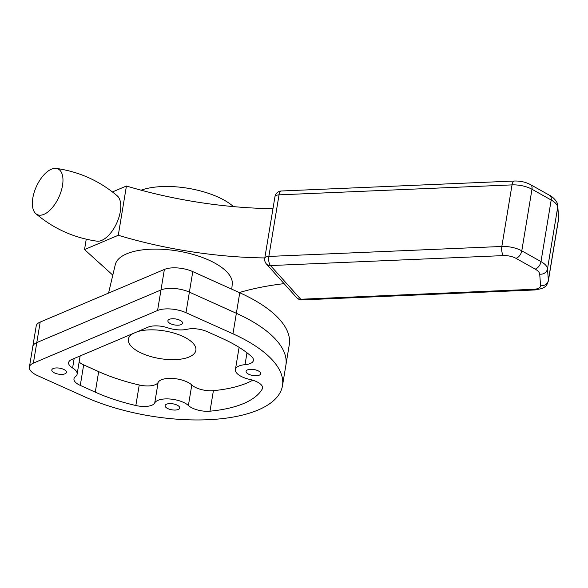 <?xml version="1.0" encoding="UTF-8"?>
<svg xmlns="http://www.w3.org/2000/svg" width="588" height="588" viewBox="0 0 588 588"><rect width="100%" height="100%" fill="white"/><g stroke="black" fill="none" stroke-linecap="round" stroke-linejoin="round"><path stroke-width="0.88" d="M141.87 353.329A34.214 14.016 9.4 0 1 128.368 339.166A34.214 14.016 9.4 0 1 132.984 333.55A34.214 14.016 9.4 0 0 128.368 339.166A34.214 14.016 9.4 0 0 141.87 353.329A34.214 14.016 9.4 0 0 176.246 359.569A34.214 14.016 9.4 0 0 195.87 350.338A34.214 14.016 9.4 0 1 176.246 359.569A34.214 14.016 9.4 0 1 141.87 353.329M137.364 331.691A34.214 14.016 9.4 0 1 182.368 336.167A34.214 14.016 9.4 0 1 195.87 350.338A34.214 14.016 9.4 0 0 182.368 336.167A34.214 14.016 9.4 0 0 137.364 331.691M231.768 289.164L232.26 283.967A59.3 24.299 -170.6 0 0 208.769 260.087A59.3 24.299 -170.6 0 0 149.94 249.239A59.3 24.299 -170.6 0 0 115.299 264.607L108.559 293.096M192.783 271.619L189.387 292.14L236.361 313.294L189.387 292.14A20.529 8.408 -170.6 0 0 160.98 289.972L36.787 342.591A20.529 8.408 -170.6 0 0 32.796 346.56L36.199 326.031A20.529 8.408 9.4 0 1 40.19 322.07L164.375 269.444A20.529 8.408 9.4 0 1 192.783 271.619L239.757 292.765A125.442 51.399 9.4 0 1 289.274 344.715L285.878 365.236A125.442 51.399 -170.6 0 0 236.361 313.294A125.442 51.399 9.4 0 1 285.878 365.236L282.475 385.765A125.442 51.399 -170.6 0 0 232.966 333.815L185.984 312.669A20.529 8.408 -170.6 0 0 157.577 310.493L33.391 363.119A20.529 8.408 -170.6 0 0 29.4 367.088A20.529 8.408 -170.6 0 0 37.5 375.585L84.481 396.731A125.442 51.399 -170.6 0 0 210.511 419.604A125.442 51.399 -170.6 0 0 282.475 385.765M40.19 322.07L36.787 342.591L160.98 289.972L164.375 269.444M548.31 281.145L558.504 219.567A18.243 7.475 -170.6 0 0 558.541 218.824L557.696 207.27A22.807 9.342 -170.6 0 0 551.184 200.023L531.978 189.255A18.243 7.475 -170.6 0 0 512.03 184.889L279.035 194.856A6.843 2.844 -92.4 0 1 281.409 190.99A6.843 6.843 0 0 0 274.949 196.715L264.754 258.286A6.843 6.843 0 0 0 266.415 263.983A6.843 5.557 138.1 0 0 270.487 265.563A6.843 2.844 -92.4 0 1 268.841 256.434L501.836 246.468A18.243 7.475 9.4 0 1 521.784 250.833L540.989 261.601A22.807 9.342 9.4 0 1 547.501 268.848L548.347 280.402A18.243 7.475 9.4 0 1 548.31 281.145C546.252 286.995 545.583 286.356 542.011 288.532L535.051 289.95A6.843 2.844 -92.4 0 1 533.742 289.274A11.407 4.675 -170.6 0 0 538.321 288.385A11.407 4.675 -170.6 0 0 540.563 285.717L539.718 274.162A15.964 6.542 -170.6 0 0 535.161 269.091L515.955 258.323A11.407 4.675 -170.6 0 0 503.49 255.596L270.487 265.563L300.74 299.241A6.843 5.557 138.1 0 1 296.668 297.653L266.415 263.983M112.448 191.938L126.427 186.014A228.078 93.448 -170.6 0 0 272.972 208.674M86.245 239.198L84.532 249.577L118.276 235.274A228.078 93.448 -170.6 0 0 264.813 257.934M126.427 186.014L118.276 235.274M35.831 213.664C53.559 228.688 73.926 237.861 96.932 241.168A25.086 12.429 -65.8 0 0 101.739 240.374A25.086 12.429 -65.8 0 0 118.416 218.883A25.086 12.429 -65.8 0 0 117.313 195.9C99.585 180.869 79.218 171.703 56.213 168.396A25.086 12.429 -65.8 0 0 51.406 169.19A25.086 12.429 -65.8 0 0 34.729 190.681A25.086 12.429 -65.8 0 0 35.831 213.664A25.086 12.429 -65.8 0 0 43.924 214.348A25.086 12.429 -65.8 0 0 61.652 189.454A25.086 12.429 -65.8 0 0 56.213 168.396M284.077 283.636A228.078 93.448 -170.6 0 0 239.301 292.559M112.808 275.133L84.532 249.577M533.742 289.274L300.74 299.241A6.843 2.844 87.6 0 0 302.048 299.917A6.843 6.843 0 0 1 296.668 297.653M53.251 368.522A7.409 3.036 -170.6 0 0 51.81 369.955A7.409 3.036 -170.6 0 0 56.573 373.696A7.409 3.036 -170.6 0 0 64.996 373.806A7.409 3.036 -170.6 0 0 66.437 372.373A7.409 3.036 -170.6 0 0 61.667 368.632A7.409 3.036 -170.6 0 0 53.251 368.522M166.551 404.191A7.409 3.036 -170.6 0 0 165.11 405.624A7.409 3.036 -170.6 0 0 169.881 409.366A7.409 3.036 -170.6 0 0 178.296 409.483A7.409 3.036 -170.6 0 0 179.737 408.05A7.409 3.036 -170.6 0 0 174.974 404.301A7.409 3.036 -170.6 0 0 166.551 404.191M247.548 369.874A7.409 3.036 -170.6 0 0 246.107 371.307A7.409 3.036 -170.6 0 0 250.87 375.048A7.409 3.036 -170.6 0 0 259.286 375.159A7.409 3.036 -170.6 0 0 260.734 373.725A7.409 3.036 -170.6 0 0 255.964 369.984A7.409 3.036 -170.6 0 0 247.548 369.874M169.337 319.328A7.409 3.036 -170.6 0 0 167.896 320.761A7.409 3.036 -170.6 0 0 172.666 324.502A7.409 3.036 -170.6 0 0 181.082 324.62A7.409 3.036 -170.6 0 0 182.523 323.187A7.409 3.036 -170.6 0 0 177.752 319.438A7.409 3.036 -170.6 0 0 169.337 319.328M249.893 379.451A18.243 7.475 9.4 0 1 235.413 369.536A18.243 7.475 9.4 0 1 238.963 366.008A18.243 7.475 9.4 0 1 245.02 364.678A15.964 6.542 -170.6 0 0 253.421 360.422A15.964 6.542 -170.6 0 0 251.488 356.504A107.192 43.924 -170.6 0 0 222.161 338.394L207.16 331.639A15.964 6.542 -170.6 0 0 187.212 329.265A18.243 7.475 9.4 0 1 167.521 327.759A15.964 6.542 -170.6 0 0 148.147 327.126L71.736 359.503A15.964 6.542 -170.6 0 0 68.627 362.59A15.964 6.542 -170.6 0 0 72.596 367.978A18.243 7.475 9.4 0 1 77.124 374.144A18.243 7.475 9.4 0 1 75.44 376.621A15.964 6.542 -170.6 0 0 73.97 378.797A15.964 6.542 -170.6 0 0 80.277 385.405L95.278 392.159A107.192 43.924 -170.6 0 0 135.843 405.507A15.964 6.542 -170.6 0 0 154.732 402.934A18.243 7.475 9.4 0 1 157.974 400.332A18.243 7.475 9.4 0 1 188.395 405.507A15.964 6.542 -170.6 0 0 210.004 411.181A107.192 43.924 -170.6 0 0 262.219 389.058A15.964 6.542 -170.6 0 0 262.557 388.124A15.964 6.542 -170.6 0 0 249.893 379.451M235.413 369.536L238.816 349.015A18.243 7.475 9.4 0 1 239.448 347.559M79.13 362.017A15.964 6.542 -170.6 0 0 83.672 364.876L98.674 371.631A107.192 43.924 -170.6 0 0 139.238 384.986A15.964 6.542 -170.6 0 0 158.128 382.406A18.243 7.475 9.4 0 1 161.369 379.804A18.243 7.475 9.4 0 1 191.791 384.978A15.964 6.542 -170.6 0 0 213.4 390.652A107.192 43.924 -170.6 0 0 252.766 380.201M33.391 363.119L36.787 342.591A20.529 8.408 -170.6 0 0 32.796 346.56L29.4 367.088M185.984 312.669L189.387 292.14A20.529 8.408 -170.6 0 0 160.98 289.972L157.577 310.493M141.105 190.189A57.021 23.366 9.4 0 1 217.95 197.031A57.021 23.366 9.4 0 1 233.487 206.616M239.757 292.765L232.966 333.815M558.504 219.567L558.6 217.486A6.843 6.211 175.8 0 1 558.541 218.824L548.347 280.402A6.843 6.211 175.8 0 1 540.563 285.717M535.161 269.091A6.843 4.131 119.3 0 0 540.989 261.601L551.184 200.023A6.843 4.131 119.3 0 0 549.721 195.392C550.574 195.348 558.166 201.125 557.755 205.932A6.843 6.211 175.8 0 1 557.696 207.27L547.501 268.848A6.843 6.211 175.8 0 1 539.718 274.162M549.721 195.392L530.516 184.625A6.843 4.131 -60.7 0 1 531.978 189.255L521.784 250.833A6.843 4.131 119.3 0 1 515.955 258.323M530.516 184.625C525.65 182.059 520.284 180.861 514.412 181.023A6.843 2.844 -92.4 0 0 512.03 184.889L501.836 246.468A6.843 2.844 -92.4 0 0 503.49 255.596M274.949 196.715A6.843 2.8 -170.6 0 1 276.279 195.392A6.843 2.8 -170.6 0 1 279.035 194.856L268.841 256.434A6.843 2.8 -170.6 0 0 266.085 256.963A6.843 2.8 -170.6 0 0 264.754 258.286M154.732 402.934L158.128 382.406M135.843 405.507L139.238 384.986M95.278 392.159L98.674 371.631M188.395 405.507L191.791 384.978M210.004 411.181L213.4 390.652M262.219 389.058L262.542 387.132M245.02 364.678L246.989 352.785M72.596 367.978L74.169 358.474M80.277 385.405L83.672 364.876M558.6 217.486L557.755 205.932M514.412 181.023L281.409 190.99M535.051 289.95L302.048 299.917M77.124 374.144L80.137 355.946"/></g></svg>
